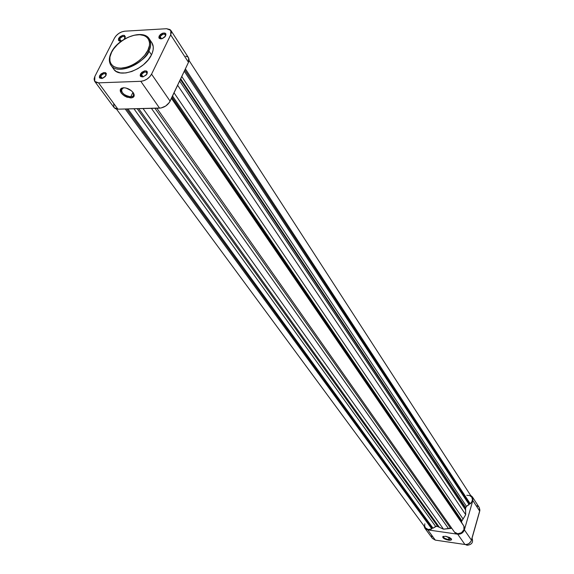 <?xml version="1.0" encoding="UTF-8"?>
<svg xmlns="http://www.w3.org/2000/svg" width="574" height="574" viewBox="0 0 574 574"><rect width="100%" height="100%" fill="white"/><g stroke="black" fill="none" stroke-linecap="round" stroke-linejoin="round"><path stroke-width="0.86" d="M160.132 36.614L160.103 38.315L161.229 38.874L160.081 38.279L160.132 36.614L161.581 38.817L160.132 36.614C161.99 34.21 163.791 33.565 165.527 34.662L165.621 35.954C164.953 33.328 163.124 33.543 160.132 36.614L159.134 36.09L160.132 36.614M165.743 35.717C161.653 39.685 159.45 39.807 159.134 36.09L158.869 37.719L159.378 38.494L162.342 38.602L164.932 36.88L165.994 34.096L165.047 33.077L162.521 33.22L160.505 34.404L159.134 36.09C163.21 32.137 165.412 32.015 165.743 35.717M119.657 38.874L119.579 40.546L120.633 41.098L119.593 40.56L119.657 38.874L121.136 41.005L119.657 38.874C121.466 36.549 123.202 35.897 124.874 36.908L125.003 38.078C124.278 35.653 122.492 35.918 119.657 38.874L118.667 38.358L119.657 38.874M125.046 38.006L124.049 39.333L125.369 36.894L124.45 35.401L122.693 35.344L120.031 36.7L118.667 38.358L118.538 40.381L119.765 41.098L121.86 40.768C118.983 41.529 117.921 40.725 118.667 38.358C122.707 34.476 124.831 34.354 125.046 38.006M100.672 76.148L100.608 77.949L101.792 78.495L100.615 77.956L100.672 76.148L102.308 78.38L100.672 76.148C102.473 73.795 104.224 73.12 105.917 74.139L106.068 75.416C105.372 72.869 103.571 73.113 100.672 76.148L99.661 75.632L100.672 76.148M106.09 75.373C101.957 79.363 99.811 79.449 99.661 75.632L99.345 77.296L99.804 78.1L102.674 78.265L105.257 76.55L106.405 73.709L105.53 72.654L103.758 72.554L101.06 73.924L99.661 75.632C103.779 71.65 105.925 71.563 106.09 75.373M141.498 74.534L141.383 76.199L142.754 76.923L141.455 76.328L141.498 74.534L143.113 76.859L141.498 74.534C143.349 72.102 145.157 71.434 146.922 72.539L147.03 73.96C146.406 71.19 144.562 71.384 141.498 74.534L140.479 74.01L141.498 74.534M147.145 73.745C142.969 77.806 140.745 77.892 140.479 74.01L140.192 75.703L140.695 76.521L142.969 76.887L146.313 74.936L147.425 72.051L146.485 70.975L144.641 70.875L141.878 72.274L140.479 74.01C144.641 69.956 146.865 69.87 147.145 73.745M123.611 87.736L121.903 88.439C120.805 92.572 123.762 95.363 130.764 96.827L130.858 97.946C123.037 96.317 119.736 93.189 120.949 88.583L123.518 87.736L126.108 88.052L131.36 90.728L133.218 92.672L134.151 94.645L134.029 96.339L131.955 97.817L126.926 97.193L124.271 95.844L121.222 93.053L120.267 91.087L120.361 89.386L121.501 88.209L123.518 87.736C127.586 87.966 130.886 89.709 133.412 92.959C134.99 95.923 134.144 97.587 130.858 97.946L130.764 96.827C125.555 96.159 122.37 93.899 121.207 90.046L123.611 87.736M132.967 92.342L130.764 96.827L132.967 92.342M111.629 52.198C113.595 47.204 124.493 35.954 137.911 34.72C150.905 34.411 151.005 45.231 147.834 50.39L148.845 50.914C151.077 47.183 151.213 43.165 149.262 38.853C151.278 42.053 151.141 46.071 148.845 50.914L151.479 54.81C153.76 49.974 153.889 45.956 151.873 42.749L153.251 46.759L153.136 49.816L152.225 53.109L151.479 54.81L148.845 50.914C142.381 65.443 116.78 75.079 110.99 65.321C118.89 77.354 148.752 58.756 148.845 50.914L147.834 50.39L144.619 55.326L140.092 59.926L134.639 63.779L130.728 65.759L126.789 67.18L121.136 68.134L117.756 67.962L113.609 66.505L110.861 63.75L109.928 61.31L109.935 56.991L111.629 52.198L113.616 48.955L117.706 44.298L122.793 40.252L128.461 37.145L134.237 35.236L139.633 34.698L144.203 35.581L146.578 36.937L148.322 38.845L149.57 42.598L149.448 45.554L147.834 50.39C145.975 55.448 134.732 67.079 121.136 68.134C108.084 68.184 108.464 57.228 111.629 52.198L111.291 52.478L111.629 52.198M114.126 107.639L115.489 108.73L117.921 109.175L159.579 108.156L140.795 81.307L98.527 82.85L96.073 82.434L94.516 81.056L94.093 78.939L94.875 76.392L114.499 38.049L116.3 35.545L118.89 33.364L121.875 31.835L124.816 31.183L166.575 28.714L170.098 29.583L171.361 32.381L170.686 34.885L151.565 74.154L149.714 76.801L147.016 79.097L143.88 80.676L140.795 81.307L98.527 82.85L117.921 109.175L161.064 107.991L165.692 106.032L169.344 102.502L188.487 62.315L189.119 59.832L188.581 57.823L188.487 62.315L170.112 101.175L151.565 74.154L170.686 34.885L188.487 62.315L170.686 34.885L170.837 30.379L188.581 57.831M112.755 67.337L114.104 69.633L116.178 71.406L120.461 72.92L125.828 72.948L131.812 71.477L137.882 68.629L143.507 64.661L148.171 59.911L151.479 54.81C145.05 69.318 119.521 78.896 113.717 69.138L110.99 65.321C108.701 61.863 108.802 57.579 111.291 52.485L111.37 52.729M187.842 57.027L185.703 56.173M121.408 88.26L120.196 90.692L121.408 88.26M113.717 103.987L113.932 107.345M170.837 30.379L166.575 28.714L124.816 31.183C120.361 31.821 116.924 34.11 114.499 38.049L94.875 76.392L94.717 81.379L114.14 107.661L117.921 109.175L98.527 82.85L94.717 81.379M140.795 81.307L159.579 108.156C164.207 107.632 167.716 105.307 170.112 101.175L151.565 74.154C149.082 78.337 145.487 80.726 140.795 81.307M133.333 92.837L133.527 95.535L132.479 96.468L130.764 96.827C133.491 96.561 134.345 95.234 133.333 92.837M448.495 539.531L451.207 538.656L448.495 539.531L449.148 537.293L448.495 539.531C445.46 538.9 443.709 537.953 443.25 536.697L443.422 536.317C443.135 537.608 444.821 538.677 448.495 539.531L448.509 540.17L448.495 539.531M445.704 536.267L451.401 538.907C451.903 540.012 450.942 540.435 448.509 540.17L444.376 538.792L442.884 537.608L442.805 536.625L445.704 536.267L449.865 537.651L451.566 539.546L450.633 540.191L448.509 540.17C444.412 539.223 442.525 538.025 442.848 536.582L445.704 536.267M464.904 544.482L466.978 544.389L468.958 543.542L471.103 541.167L479.907 510.193L479.247 507.516L472.352 496.854L472.825 500.528L464.38 529.859L463.426 531.746L461.819 533.239L459.81 534.107L457.715 534.207L427.802 529.895L425.248 528.647L424.05 525.985L424.86 528.195L427.802 529.895L435.329 540.12L464.904 544.482L457.715 534.207L427.802 529.895L435.329 540.12L464.904 544.482C468.104 544.64 470.3 543.212 471.484 540.199L479.728 511.161L472.825 500.528L464.38 529.859L471.484 540.199L464.38 529.859C463.175 532.902 460.951 534.351 457.715 534.207L464.904 544.482M478.623 506.77L477.001 505.794M431.619 535.399L431.827 537.3M432.401 538.405L435.329 540.12L432.416 538.426L424.86 528.195M472.352 496.854L470.558 495.312L472.754 497.651L472.825 500.528L479.728 511.161L479.247 507.524M465.313 544.525L467.107 545.25L466.562 544.475L467.107 545.25C471.706 544.733 473.385 542.452 472.151 538.405L472.036 538.247M472.036 538.254C473.464 542.337 471.821 544.669 467.107 545.25M465.593 507.502L180.702 78.774L465.593 507.502L465.701 514.713L461.568 521.379L172.042 97.092L461.568 521.379L461.589 522.397L463.211 525.117L171.511 98.211L463.232 525.023L171.569 98.089L461.74 522.692L461.568 521.379L463.082 519.011L174.058 92.83L463.082 519.011L465.701 514.713L177.639 85.253L465.701 514.713L465.536 508.198L180.365 79.485L465.536 508.198L466.468 506.347L465.593 507.502M181.779 76.493L466.468 506.347L181.779 76.493M172.544 96.016L461.905 520.718L172.544 96.016M431.806 528.919L125.218 108.995L431.806 528.919L428.182 529.508L425.413 527.829C427.042 529.694 429.173 530.06 431.806 528.919L432.071 528.044L431.806 528.919M466.798 495.312L469.74 495.563L471.771 497.177M471.792 497.206L472.459 499.674L471.613 502.336L466.468 506.347L469.13 504.611L184.276 71.219L469.13 504.611L469.396 503.692L184.85 70.006L469.396 503.692L470.293 503.814C472.502 501.733 473.005 499.531 471.792 497.213L189.061 60.5M463.871 526.085L463.964 529.673L461.503 532.744L457.722 533.748L454.522 532.177C457.894 536.59 466.454 531.007 463.871 526.085L171.447 98.341L463.871 526.085M451.817 528.324L443.515 529.178L436.714 526.1L433.004 528.18L432.071 528.044L126.61 108.96L432.071 528.044L433.004 528.18L127.909 108.931L433.004 528.18L435.659 526.451L133.943 108.78L435.659 526.451L437.711 526.351L439.347 527.241L138.743 108.665L439.347 527.241L443.515 529.178L143.048 108.558L443.515 529.178L450.49 528.166L154.951 108.271L450.49 528.166L451.817 528.324M425.363 527.757L424.638 525.892L424.817 523.797M137.215 108.701L437.711 526.351L137.215 108.701M151.414 108.357L448.466 528.539L151.414 108.357M156.831 108.221L454.522 532.177L156.831 108.221M179.64 81.02L465.665 510.071L179.64 81.02M185.388 68.866L470.293 503.814L185.388 68.866M121.903 88.439L120.949 88.583M122.068 88.303L121.207 90.046M151.873 42.749L149.262 38.853C143.263 28.621 118.208 37.884 111.399 52.27M119.98 41.12L119.593 40.56M160.483 38.889L160.081 38.279M443.422 536.317L442.848 536.582M425.413 527.829L116.465 109.046"/></g></svg>
